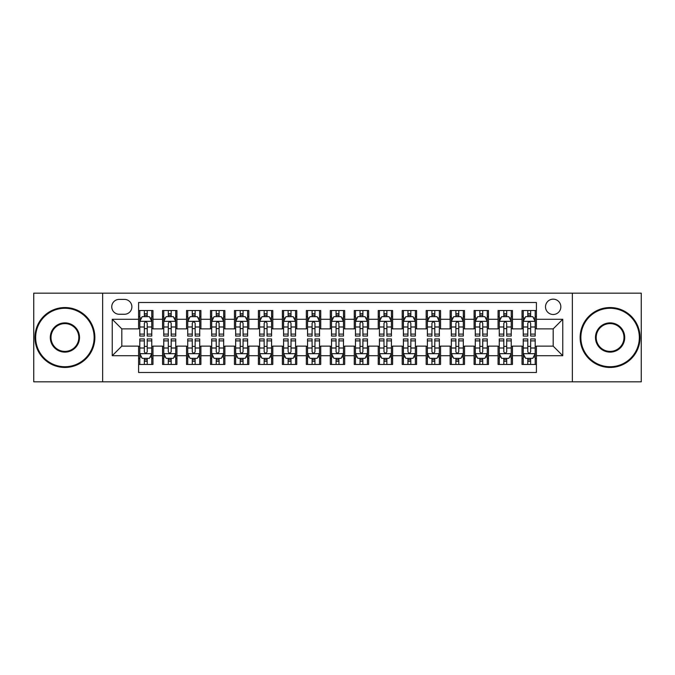 <?xml version="1.0" encoding="UTF-8"?>
<svg xmlns="http://www.w3.org/2000/svg" width="675" height="675" viewBox="0 0 675 675"><rect width="100%" height="100%" fill="white"/><g stroke="black" fill="none" stroke-linecap="round" stroke-linejoin="round"><path stroke-width="1.01" d="M553.179 299.16A7.67 7.67 0 0 0 545.51 306.821A7.67 7.67 0 0 0 553.179 314.491A7.67 7.67 0 0 0 560.849 306.821A7.67 7.67 0 0 0 553.179 299.16M572.349 381.831L641.25 381.831L641.25 293.169L572.349 293.169L572.349 381.831L102.651 381.831L102.651 293.169L33.75 293.169L33.75 381.831L102.651 381.831M536.406 310.542L522.028 310.542L522.028 319.283L512.443 319.283L512.443 328.877L522.028 328.877L522.028 319.283M512.443 319.283L512.443 310.542L498.066 310.542L498.066 319.283L488.472 319.283L488.472 328.877L498.066 328.877L498.066 319.283M488.472 319.283L488.472 310.542L474.095 310.542L474.095 319.283L464.51 319.283L464.51 328.877L474.095 328.877L474.095 319.283M464.51 319.283L464.51 310.542L450.132 310.542L450.132 319.283L440.547 319.283L440.547 328.877L450.132 328.877L450.132 319.283M440.547 319.283L440.547 310.542L426.17 310.542L426.17 319.283L416.585 319.283L416.585 328.877L426.17 328.877L426.17 319.283M416.585 319.283L416.585 310.542L402.207 310.542L402.207 319.283L392.622 319.283L392.622 328.877L402.207 328.877L402.207 319.283M392.622 319.283L392.622 310.542L378.236 310.542L378.236 319.283L368.651 319.283L368.651 328.877L378.236 328.877L378.236 319.283M368.651 319.283L368.651 310.542L354.274 310.542L354.274 319.283L344.689 319.283L344.689 328.877L354.274 328.877L354.274 319.283M344.689 319.283L344.689 310.542L330.311 310.542L330.311 319.283L320.726 319.283L320.726 328.877L330.311 328.877L330.311 319.283M320.726 319.283L320.726 310.542L306.349 310.542L306.349 319.283L296.764 319.283L296.764 328.877L306.349 328.877L306.349 319.283M296.764 319.283L296.764 310.542L282.378 310.542L282.378 319.283L272.793 319.283L272.793 328.877L282.378 328.877L282.378 319.283M272.793 319.283L272.793 310.542L258.415 310.542L258.415 319.283L248.83 319.283L248.83 328.877L258.415 328.877L258.415 319.283M248.83 319.283L248.83 310.542L234.453 310.542L234.453 319.283L224.868 319.283L224.868 328.877L234.453 328.877L234.453 319.283M224.868 319.283L224.868 310.542L210.49 310.542L210.49 319.283L200.905 319.283L200.905 328.877L210.49 328.877L210.49 319.283M200.905 319.283L200.905 310.542L186.528 310.542L186.528 319.283L176.934 319.283L176.934 328.877L186.528 328.877L186.528 319.283M176.934 319.283L176.934 310.542L162.557 310.542L162.557 328.877L152.972 328.877L152.972 310.542L138.594 310.542M138.594 364.458L152.972 364.458L152.972 346.123L162.557 346.123L162.557 364.458L176.934 364.458L176.934 346.123L186.528 346.123L186.528 355.717L176.934 355.717M186.528 355.717L186.528 364.458L200.905 364.458L200.905 346.123L210.49 346.123L210.49 355.717L200.905 355.717M210.49 355.717L210.49 364.458L224.868 364.458L224.868 346.123L234.453 346.123L234.453 355.717L224.868 355.717M234.453 355.717L234.453 364.458L248.83 364.458L248.83 346.123L258.415 346.123L258.415 355.717L248.83 355.717M258.415 355.717L258.415 364.458L272.793 364.458L272.793 346.123L282.378 346.123L282.378 355.717L272.793 355.717M282.378 355.717L282.378 364.458L296.764 364.458L296.764 346.123L306.349 346.123L306.349 355.717L296.764 355.717M306.349 355.717L306.349 364.458L320.726 364.458L320.726 346.123L330.311 346.123L330.311 355.717L320.726 355.717M330.311 355.717L330.311 364.458L344.689 364.458L344.689 346.123L354.274 346.123L354.274 355.717L344.689 355.717M354.274 355.717L354.274 364.458L368.651 364.458L368.651 346.123L378.236 346.123L378.236 355.717L368.651 355.717M378.236 355.717L378.236 364.458L392.622 364.458L392.622 346.123L402.207 346.123L402.207 355.717L392.622 355.717M402.207 355.717L402.207 364.458L416.585 364.458L416.585 346.123L426.17 346.123L426.17 355.717L416.585 355.717M426.17 355.717L426.17 364.458L440.547 364.458L440.547 346.123L450.132 346.123L450.132 355.717L440.547 355.717M450.132 355.717L450.132 364.458L464.51 364.458L464.51 346.123L474.095 346.123L474.095 355.717L464.51 355.717M474.095 355.717L474.095 364.458L488.472 364.458L488.472 346.123L498.066 346.123L498.066 355.717L488.472 355.717M498.066 355.717L498.066 364.458L512.443 364.458L512.443 346.123L522.028 346.123L522.028 355.717L512.443 355.717M119.18 314.255L124.453 314.255A7.425 7.425 0 0 0 131.887 306.821A7.425 7.425 0 0 0 124.453 299.396L119.18 299.396A7.425 7.425 0 0 0 111.755 306.821A7.425 7.425 0 0 0 119.18 314.255M572.349 293.169L102.651 293.169M536.406 319.283L536.406 302.51L138.594 302.51L138.594 328.877L121.821 328.877L121.821 346.123L138.594 346.123L138.594 372.49L536.406 372.49L536.406 346.123L553.179 346.123L553.179 328.877L536.406 328.877L536.406 319.283L562.764 319.283L562.764 355.717L536.406 355.717M138.594 355.717L112.236 355.717L112.236 319.283L138.594 319.283M522.028 355.717L522.028 364.458L536.406 364.458M138.594 316.533L139.793 316.533M144.349 316.533L147.226 316.533M151.774 316.533L152.972 316.533M138.594 328.632L139.793 328.632M144.349 328.632L147.226 328.632M151.774 328.632L152.972 328.632M138.594 346.368L139.793 346.368M144.349 346.368L147.226 346.368M151.774 346.368L152.972 346.368M138.594 358.467L139.793 358.467M144.349 358.467L147.226 358.467M151.774 358.467L152.972 358.467M162.557 328.632L163.755 328.632M168.311 328.632L171.188 328.632M175.736 328.632L176.934 328.632M162.557 316.533L163.755 316.533M168.311 316.533L171.188 316.533M175.736 316.533L176.934 316.533M162.557 346.368L163.755 346.368M168.311 346.368L171.188 346.368M175.736 346.368L176.934 346.368M162.557 358.467L163.755 358.467M168.311 358.467L171.188 358.467M175.736 358.467L176.934 358.467M186.528 346.368L187.726 346.368M192.274 346.368L195.151 346.368M199.707 346.368L200.905 346.368M186.528 358.467L187.726 358.467M192.274 358.467L195.151 358.467M199.707 358.467L200.905 358.467M186.528 316.533L187.726 316.533M192.274 316.533L195.151 316.533M199.707 316.533L200.905 316.533M186.528 328.632L187.726 328.632M192.274 328.632L195.151 328.632M199.707 328.632L200.905 328.632M210.49 346.368L211.688 346.368M216.236 346.368L219.113 346.368M223.67 346.368L224.868 346.368M210.49 358.467L211.688 358.467M216.236 358.467L219.113 358.467M223.67 358.467L224.868 358.467M210.49 316.533L211.688 316.533M216.236 316.533L219.113 316.533M223.67 316.533L224.868 316.533M210.49 328.632L211.688 328.632M216.236 328.632L219.113 328.632M223.67 328.632L224.868 328.632M234.453 346.368L235.651 346.368M240.207 346.368L243.076 346.368M247.632 346.368L248.83 346.368M234.453 358.467L235.651 358.467M240.207 358.467L243.076 358.467M247.632 358.467L248.83 358.467M234.453 316.533L235.651 316.533M240.207 316.533L243.076 316.533M247.632 316.533L248.83 316.533M234.453 328.632L235.651 328.632M240.207 328.632L243.076 328.632M247.632 328.632L248.83 328.632M258.415 346.368L259.613 346.368M264.17 346.368L267.047 346.368M271.595 346.368L272.793 346.368M258.415 358.467L259.613 358.467M264.17 358.467L267.047 358.467M271.595 358.467L272.793 358.467M258.415 316.533L259.613 316.533M264.17 316.533L267.047 316.533M271.595 316.533L272.793 316.533M258.415 328.632L259.613 328.632M264.17 328.632L267.047 328.632M271.595 328.632L272.793 328.632M282.378 346.368L283.576 346.368M288.132 346.368L291.009 346.368M295.566 346.368L296.764 346.368M282.378 358.467L283.576 358.467M288.132 358.467L291.009 358.467M295.566 358.467L296.764 358.467M282.378 316.533L283.576 316.533M288.132 316.533L291.009 316.533M295.566 316.533L296.764 316.533M282.378 328.632L283.576 328.632M288.132 328.632L291.009 328.632M295.566 328.632L296.764 328.632M306.349 346.368L307.547 346.368M312.095 346.368L314.972 346.368M319.528 346.368L320.726 346.368M306.349 358.467L307.547 358.467M312.095 358.467L314.972 358.467M319.528 358.467L320.726 358.467M306.349 316.533L307.547 316.533M312.095 316.533L314.972 316.533M319.528 316.533L320.726 316.533M306.349 328.632L307.547 328.632M312.095 328.632L314.972 328.632M319.528 328.632L320.726 328.632M330.311 346.368L331.509 346.368M336.066 346.368L338.934 346.368M343.491 346.368L344.689 346.368M330.311 358.467L331.509 358.467M336.066 358.467L338.934 358.467M343.491 358.467L344.689 358.467M330.311 316.533L331.509 316.533M336.066 316.533L338.934 316.533M343.491 316.533L344.689 316.533M330.311 328.632L331.509 328.632M336.066 328.632L338.934 328.632M343.491 328.632L344.689 328.632M354.274 346.368L355.472 346.368M360.028 346.368L362.905 346.368M367.453 346.368L368.651 346.368M354.274 358.467L355.472 358.467M360.028 358.467L362.905 358.467M367.453 358.467L368.651 358.467M354.274 316.533L355.472 316.533M360.028 316.533L362.905 316.533M367.453 316.533L368.651 316.533M354.274 328.632L355.472 328.632M360.028 328.632L362.905 328.632M367.453 328.632L368.651 328.632M378.236 346.368L379.434 346.368M383.991 346.368L386.868 346.368M391.424 346.368L392.622 346.368M378.236 358.467L379.434 358.467M383.991 358.467L386.868 358.467M391.424 358.467L392.622 358.467M378.236 316.533L379.434 316.533M383.991 316.533L386.868 316.533M391.424 316.533L392.622 316.533M378.236 328.632L379.434 328.632M383.991 328.632L386.868 328.632M391.424 328.632L392.622 328.632M402.207 346.368L403.405 346.368M407.953 346.368L410.83 346.368M415.387 346.368L416.585 346.368M402.207 358.467L403.405 358.467M407.953 358.467L410.83 358.467M415.387 358.467L416.585 358.467M402.207 316.533L403.405 316.533M407.953 316.533L410.83 316.533M415.387 316.533L416.585 316.533M402.207 328.632L403.405 328.632M407.953 328.632L410.83 328.632M415.387 328.632L416.585 328.632M426.17 346.368L427.368 346.368M431.924 346.368L434.793 346.368M439.349 346.368L440.547 346.368M426.17 358.467L427.368 358.467M431.924 358.467L434.793 358.467M439.349 358.467L440.547 358.467M426.17 316.533L427.368 316.533M431.924 316.533L434.793 316.533M439.349 316.533L440.547 316.533M426.17 328.632L427.368 328.632M431.924 328.632L434.793 328.632M439.349 328.632L440.547 328.632M450.132 346.368L451.33 346.368M455.887 346.368L458.764 346.368M463.312 346.368L464.51 346.368M450.132 358.467L451.33 358.467M455.887 358.467L458.764 358.467M463.312 358.467L464.51 358.467M450.132 316.533L451.33 316.533M455.887 316.533L458.764 316.533M463.312 316.533L464.51 316.533M450.132 328.632L451.33 328.632M455.887 328.632L458.764 328.632M463.312 328.632L464.51 328.632M474.095 346.368L475.293 346.368M479.849 346.368L482.726 346.368M487.274 346.368L488.472 346.368M474.095 358.467L475.293 358.467M479.849 358.467L482.726 358.467M487.274 358.467L488.472 358.467M474.095 316.533L475.293 316.533M479.849 316.533L482.726 316.533M487.274 316.533L488.472 316.533M474.095 328.632L475.293 328.632M479.849 328.632L482.726 328.632M487.274 328.632L488.472 328.632M498.066 346.368L499.264 346.368M503.812 346.368L506.689 346.368M511.245 346.368L512.443 346.368M498.066 358.467L499.264 358.467M503.812 358.467L506.689 358.467M511.245 358.467L512.443 358.467M498.066 316.533L499.264 316.533M503.812 316.533L506.689 316.533M511.245 316.533L512.443 316.533M498.066 328.632L499.264 328.632M503.812 328.632L506.689 328.632M511.245 328.632L512.443 328.632M522.028 346.368L523.226 346.368M527.774 346.368L530.651 346.368M535.208 346.368L536.406 346.368M522.028 358.467L523.226 358.467M527.774 358.467L530.651 358.467M535.208 358.467L536.406 358.467M522.028 316.533L523.226 316.533M527.774 316.533L530.651 316.533M535.208 316.533L536.406 316.533M522.028 328.632L523.226 328.632M527.774 328.632L530.651 328.632M535.208 328.632L536.406 328.632M121.821 328.877L112.236 319.283M121.821 346.123L112.236 355.717M562.764 319.283L553.179 328.877M562.764 355.717L553.179 346.123M147.226 313.656L144.349 313.656M151.774 334.108L147.226 334.108L147.226 336.066L151.774 336.066L151.774 321.443L149.377 316.651L142.189 316.651L139.793 321.443L139.793 336.066L144.349 336.066L144.349 334.108L139.793 334.108M139.793 321.443L139.793 310.542M151.774 321.443L151.774 310.542M144.349 316.651L144.349 310.542M147.226 310.542L147.226 316.651M147.226 334.108L147.226 323.241C146.264 321.393 145.302 321.393 144.349 323.241L144.349 334.108M144.349 361.344L147.226 361.344M139.793 340.892L144.349 340.892L144.349 338.934L139.793 338.934L139.793 353.557L142.189 358.349L149.377 358.349L151.774 353.557L151.774 338.934L147.226 338.934L147.226 340.892L151.774 340.892M151.774 353.557L151.774 364.458M139.793 353.557L139.793 364.458M147.226 358.349L147.226 364.458M144.349 364.458L144.349 358.349M144.349 340.892L144.349 351.759C145.302 353.607 146.264 353.607 147.226 351.759L147.226 340.892M64.901 308.264A29.236 29.236 0 0 0 35.665 337.5A29.236 29.236 0 0 0 64.901 366.736A29.236 29.236 0 0 0 94.137 337.5A29.236 29.236 0 0 0 64.901 308.264M64.901 367.453A29.953 29.953 0 0 1 34.948 337.5A29.953 29.953 0 0 1 64.901 307.547A29.953 29.953 0 0 1 94.863 337.5A29.953 29.953 0 0 1 64.901 367.453M64.901 322.878A14.622 14.622 0 0 1 79.523 337.5A14.622 14.622 0 0 1 64.901 352.122A14.622 14.622 0 0 1 50.288 337.5A14.622 14.622 0 0 1 64.901 322.878M64.901 351.397A13.897 13.897 0 0 0 78.806 337.5A13.897 13.897 0 0 0 64.901 323.603A13.897 13.897 0 0 0 51.005 337.5A13.897 13.897 0 0 0 64.901 351.397M610.099 308.264A29.236 29.236 0 0 0 580.863 337.5A29.236 29.236 0 0 0 610.099 366.736A29.236 29.236 0 0 0 639.335 337.5A29.236 29.236 0 0 0 610.099 308.264M610.099 367.453A29.953 29.953 0 0 1 580.137 337.5A29.953 29.953 0 0 1 610.099 307.547A29.953 29.953 0 0 1 640.052 337.5A29.953 29.953 0 0 1 610.099 367.453M610.099 322.878A14.622 14.622 0 0 1 624.712 337.5A14.622 14.622 0 0 1 610.099 352.122A14.622 14.622 0 0 1 595.477 337.5A14.622 14.622 0 0 1 610.099 322.878M610.099 351.397A13.897 13.897 0 0 0 623.995 337.5A13.897 13.897 0 0 0 610.099 323.603A13.897 13.897 0 0 0 596.194 337.5A13.897 13.897 0 0 0 610.099 351.397M171.188 313.656L168.311 313.656M175.736 334.108L171.188 334.108L171.188 336.066L175.736 336.066L175.736 321.443L173.34 316.651L166.151 316.651L163.755 321.443L163.755 336.066L168.311 336.066L168.311 334.108L163.755 334.108M163.755 321.443L163.755 310.542M175.736 321.443L175.736 310.542M168.311 316.651L168.311 310.542M171.188 310.542L171.188 316.651M171.188 334.108L171.188 323.241C170.227 321.393 169.273 321.393 168.311 323.241L168.311 334.108M195.151 313.656L192.274 313.656M199.707 334.108L195.151 334.108L195.151 336.066L199.707 336.066L199.707 321.443L197.311 316.651L190.122 316.651L187.726 321.443L187.726 336.066L192.274 336.066L192.274 334.108L187.726 334.108M187.726 321.443L187.726 310.542M199.707 321.443L199.707 310.542M192.274 316.651L192.274 310.542M195.151 310.542L195.151 316.651M195.151 334.108L195.151 323.241C194.197 321.393 193.236 321.393 192.274 323.241L192.274 334.108M219.113 313.656L216.236 313.656M223.67 334.108L219.113 334.108L219.113 336.066L223.67 336.066L223.67 321.443L221.273 316.651L214.085 316.651L211.688 321.443L211.688 336.066L216.236 336.066L216.236 334.108L211.688 334.108M211.688 321.443L211.688 310.542M223.67 321.443L223.67 310.542M216.236 316.651L216.236 310.542M219.113 310.542L219.113 316.651M219.113 334.108L219.113 323.241C218.16 321.393 217.198 321.393 216.236 323.241L216.236 334.108M243.076 313.656L240.207 313.656M247.632 334.108L243.076 334.108L243.076 336.066L247.632 336.066L247.632 321.443L245.236 316.651L238.047 316.651L235.651 321.443L235.651 336.066L240.207 336.066L240.207 334.108L235.651 334.108M235.651 321.443L235.651 310.542M247.632 321.443L247.632 310.542M240.207 316.651L240.207 310.542M243.076 310.542L243.076 316.651M243.076 334.108L243.076 323.241C242.122 321.393 241.161 321.393 240.207 323.241L240.207 334.108M168.311 361.344L171.188 361.344M163.755 340.892L168.311 340.892L168.311 338.934L163.755 338.934L163.755 353.557L166.151 358.349L173.34 358.349L175.736 353.557L175.736 338.934L171.188 338.934L171.188 340.892L175.736 340.892M175.736 353.557L175.736 364.458M163.755 353.557L163.755 364.458M171.188 358.349L171.188 364.458M168.311 364.458L168.311 358.349M168.311 340.892L168.311 351.759C169.265 353.607 170.227 353.607 171.188 351.759L171.188 340.892M192.274 361.344L195.151 361.344M187.726 340.892L192.274 340.892L192.274 338.934L187.726 338.934L187.726 353.557L190.122 358.349L197.311 358.349L199.707 353.557L199.707 338.934L195.151 338.934L195.151 340.892L199.707 340.892M199.707 353.557L199.707 364.458M187.726 353.557L187.726 364.458M195.151 358.349L195.151 364.458M192.274 364.458L192.274 358.349M192.274 340.892L192.274 351.759C193.236 353.607 194.189 353.607 195.151 351.759L195.151 340.892M216.236 361.344L219.113 361.344M211.688 340.892L216.236 340.892L216.236 338.934L211.688 338.934L211.688 353.557L214.085 358.349L221.273 358.349L223.67 353.557L223.67 338.934L219.113 338.934L219.113 340.892L223.67 340.892M223.67 353.557L223.67 364.458M211.688 353.557L211.688 364.458M219.113 358.349L219.113 364.458M216.236 364.458L216.236 358.349M216.236 340.892L216.236 351.759C217.198 353.607 218.152 353.607 219.113 351.759L219.113 340.892M240.207 361.344L243.076 361.344M235.651 340.892L240.207 340.892L240.207 338.934L235.651 338.934L235.651 353.557L238.047 358.349L245.236 358.349L247.632 353.557L247.632 338.934L243.076 338.934L243.076 340.892L247.632 340.892M247.632 353.557L247.632 364.458M235.651 353.557L235.651 364.458M243.076 358.349L243.076 364.458M240.207 364.458L240.207 358.349M240.207 340.892L240.207 351.759C241.161 353.607 242.122 353.607 243.076 351.759L243.076 340.892M267.047 313.656L264.17 313.656M271.595 334.108L267.047 334.108L267.047 336.066L271.595 336.066L271.595 321.443L269.198 316.651L262.01 316.651L259.613 321.443L259.613 336.066L264.17 336.066L264.17 334.108L259.613 334.108M259.613 321.443L259.613 310.542M271.595 321.443L271.595 310.542M264.17 316.651L264.17 310.542M267.047 310.542L267.047 316.651M267.047 334.108L267.047 323.241C266.085 321.393 265.132 321.393 264.17 323.241L264.17 334.108M264.17 361.344L267.047 361.344M259.613 340.892L264.17 340.892L264.17 338.934L259.613 338.934L259.613 353.557L262.01 358.349L269.198 358.349L271.595 353.557L271.595 338.934L267.047 338.934L267.047 340.892L271.595 340.892M271.595 353.557L271.595 364.458M259.613 353.557L259.613 364.458M267.047 358.349L267.047 364.458M264.17 364.458L264.17 358.349M264.17 340.892L264.17 351.759C265.123 353.607 266.085 353.607 267.047 351.759L267.047 340.892M291.009 313.656L288.132 313.656M295.566 334.108L291.009 334.108L291.009 336.066L295.566 336.066L295.566 321.443L293.169 316.651L285.972 316.651L283.576 321.443L283.576 336.066L288.132 336.066L288.132 334.108L283.576 334.108M283.576 321.443L283.576 310.542M295.566 321.443L295.566 310.542M288.132 316.651L288.132 310.542M291.009 310.542L291.009 316.651M291.009 334.108L291.009 323.241C290.048 321.393 289.094 321.393 288.132 323.241L288.132 334.108M288.132 361.344L291.009 361.344M283.576 340.892L288.132 340.892L288.132 338.934L283.576 338.934L283.576 353.557L285.972 358.349L293.169 358.349L295.566 353.557L295.566 338.934L291.009 338.934L291.009 340.892L295.566 340.892M295.566 353.557L295.566 364.458M283.576 353.557L283.576 364.458M291.009 358.349L291.009 364.458M288.132 364.458L288.132 358.349M288.132 340.892L288.132 351.759C289.094 353.607 290.048 353.607 291.009 351.759L291.009 340.892M314.972 313.656L312.095 313.656M319.528 334.108L314.972 334.108L314.972 336.066L319.528 336.066L319.528 321.443L317.132 316.651L309.943 316.651L307.547 321.443L307.547 336.066L312.095 336.066L312.095 334.108L307.547 334.108M307.547 321.443L307.547 310.542M319.528 321.443L319.528 310.542M312.095 316.651L312.095 310.542M314.972 310.542L314.972 316.651M314.972 334.108L314.972 323.241C314.018 321.393 313.057 321.393 312.095 323.241L312.095 334.108M312.095 361.344L314.972 361.344M307.547 340.892L312.095 340.892L312.095 338.934L307.547 338.934L307.547 353.557L309.943 358.349L317.132 358.349L319.528 353.557L319.528 338.934L314.972 338.934L314.972 340.892L319.528 340.892M319.528 353.557L319.528 364.458M307.547 353.557L307.547 364.458M314.972 358.349L314.972 364.458M312.095 364.458L312.095 358.349M312.095 340.892L312.095 351.759C313.057 353.607 314.01 353.607 314.972 351.759L314.972 340.892M338.934 313.656L336.066 313.656M343.491 334.108L338.934 334.108L338.934 336.066L343.491 336.066L343.491 321.443L341.094 316.651L333.906 316.651L331.509 321.443L331.509 336.066L336.066 336.066L336.066 334.108L331.509 334.108M331.509 321.443L331.509 310.542M343.491 321.443L343.491 310.542M336.066 316.651L336.066 310.542M338.934 310.542L338.934 316.651M338.934 334.108L338.934 323.241C337.981 321.393 337.019 321.393 336.066 323.241L336.066 334.108M336.066 361.344L338.934 361.344M331.509 340.892L336.066 340.892L336.066 338.934L331.509 338.934L331.509 353.557L333.906 358.349L341.094 358.349L343.491 353.557L343.491 338.934L338.934 338.934L338.934 340.892L343.491 340.892M343.491 353.557L343.491 364.458M331.509 353.557L331.509 364.458M338.934 358.349L338.934 364.458M336.066 364.458L336.066 358.349M336.066 340.892L336.066 351.759C337.019 353.607 337.981 353.607 338.934 351.759L338.934 340.892M360.028 361.344L362.905 361.344M355.472 340.892L360.028 340.892L360.028 338.934L355.472 338.934L355.472 353.557L357.868 358.349L365.057 358.349L367.453 353.557L367.453 338.934L362.905 338.934L362.905 340.892L367.453 340.892M367.453 353.557L367.453 364.458M355.472 353.557L355.472 364.458M362.905 358.349L362.905 364.458M360.028 364.458L360.028 358.349M360.028 340.892L360.028 351.759C360.982 353.607 361.943 353.607 362.905 351.759L362.905 340.892M383.991 361.344L386.868 361.344M379.434 340.892L383.991 340.892L383.991 338.934L379.434 338.934L379.434 353.557L381.831 358.349L389.028 358.349L391.424 353.557L391.424 338.934L386.868 338.934L386.868 340.892L391.424 340.892M391.424 353.557L391.424 364.458M379.434 353.557L379.434 364.458M386.868 358.349L386.868 364.458M383.991 364.458L383.991 358.349M383.991 340.892L383.991 351.759C384.952 353.607 385.906 353.607 386.868 351.759L386.868 340.892M407.953 361.344L410.83 361.344M403.405 340.892L407.953 340.892L407.953 338.934L403.405 338.934L403.405 353.557L405.802 358.349L412.99 358.349L415.387 353.557L415.387 338.934L410.83 338.934L410.83 340.892L415.387 340.892M415.387 353.557L415.387 364.458M403.405 353.557L403.405 364.458M410.83 358.349L410.83 364.458M407.953 364.458L407.953 358.349M407.953 340.892L407.953 351.759C408.915 353.607 409.868 353.607 410.83 351.759L410.83 340.892M431.924 361.344L434.793 361.344M427.368 340.892L431.924 340.892L431.924 338.934L427.368 338.934L427.368 353.557L429.764 358.349L436.953 358.349L439.349 353.557L439.349 338.934L434.793 338.934L434.793 340.892L439.349 340.892M439.349 353.557L439.349 364.458M427.368 353.557L427.368 364.458M434.793 358.349L434.793 364.458M431.924 364.458L431.924 358.349M431.924 340.892L431.924 351.759C432.877 353.607 433.839 353.607 434.793 351.759L434.793 340.892M455.887 361.344L458.764 361.344M451.33 340.892L455.887 340.892L455.887 338.934L451.33 338.934L451.33 353.557L453.727 358.349L460.915 358.349L463.312 353.557L463.312 338.934L458.764 338.934L458.764 340.892L463.312 340.892M463.312 353.557L463.312 364.458M451.33 353.557L451.33 364.458M458.764 358.349L458.764 364.458M455.887 364.458L455.887 358.349M455.887 340.892L455.887 351.759C456.84 353.607 457.802 353.607 458.764 351.759L458.764 340.892M479.849 361.344L482.726 361.344M475.293 340.892L479.849 340.892L479.849 338.934L475.293 338.934L475.293 353.557L477.689 358.349L484.878 358.349L487.274 353.557L487.274 338.934L482.726 338.934L482.726 340.892L487.274 340.892M487.274 353.557L487.274 364.458M475.293 353.557L475.293 364.458M482.726 358.349L482.726 364.458M479.849 364.458L479.849 358.349M479.849 340.892L479.849 351.759C480.803 353.607 481.764 353.607 482.726 351.759L482.726 340.892M503.812 361.344L506.689 361.344M499.264 340.892L503.812 340.892L503.812 338.934L499.264 338.934L499.264 353.557L501.66 358.349L508.849 358.349L511.245 353.557L511.245 338.934L506.689 338.934L506.689 340.892L511.245 340.892M511.245 353.557L511.245 364.458M499.264 353.557L499.264 364.458M506.689 358.349L506.689 364.458M503.812 364.458L503.812 358.349M503.812 340.892L503.812 351.759C504.773 353.607 505.727 353.607 506.689 351.759L506.689 340.892M527.774 361.344L530.651 361.344M523.226 340.892L527.774 340.892L527.774 338.934L523.226 338.934L523.226 353.557L525.623 358.349L532.811 358.349L535.208 353.557L535.208 338.934L530.651 338.934L530.651 340.892L535.208 340.892M535.208 353.557L535.208 364.458M523.226 353.557L523.226 364.458M530.651 358.349L530.651 364.458M527.774 364.458L527.774 358.349M527.774 340.892L527.774 351.759C528.736 353.607 529.698 353.607 530.651 351.759L530.651 340.892M362.905 313.656L360.028 313.656M367.453 334.108L362.905 334.108L362.905 336.066L367.453 336.066L367.453 321.443L365.057 316.651L357.868 316.651L355.472 321.443L355.472 336.066L360.028 336.066L360.028 334.108L355.472 334.108M355.472 321.443L355.472 310.542M367.453 321.443L367.453 310.542M360.028 316.651L360.028 310.542M362.905 310.542L362.905 316.651M362.905 334.108L362.905 323.241C361.943 321.393 360.99 321.393 360.028 323.241L360.028 334.108M386.868 313.656L383.991 313.656M391.424 334.108L386.868 334.108L386.868 336.066L391.424 336.066L391.424 321.443L389.028 316.651L381.831 316.651L379.434 321.443L379.434 336.066L383.991 336.066L383.991 334.108L379.434 334.108M379.434 321.443L379.434 310.542M391.424 321.443L391.424 310.542M383.991 316.651L383.991 310.542M386.868 310.542L386.868 316.651M386.868 334.108L386.868 323.241C385.906 321.393 384.952 321.393 383.991 323.241L383.991 334.108M410.83 313.656L407.953 313.656M415.387 334.108L410.83 334.108L410.83 336.066L415.387 336.066L415.387 321.443L412.99 316.651L405.802 316.651L403.405 321.443L403.405 336.066L407.953 336.066L407.953 334.108L403.405 334.108M403.405 321.443L403.405 310.542M415.387 321.443L415.387 310.542M407.953 316.651L407.953 310.542M410.83 310.542L410.83 316.651M410.83 334.108L410.83 323.241C409.877 321.393 408.915 321.393 407.953 323.241L407.953 334.108M434.793 313.656L431.924 313.656M439.349 334.108L434.793 334.108L434.793 336.066L439.349 336.066L439.349 321.443L436.953 316.651L429.764 316.651L427.368 321.443L427.368 336.066L431.924 336.066L431.924 334.108L427.368 334.108M427.368 321.443L427.368 310.542M439.349 321.443L439.349 310.542M431.924 316.651L431.924 310.542M434.793 310.542L434.793 316.651M434.793 334.108L434.793 323.241C433.839 321.393 432.877 321.393 431.924 323.241L431.924 334.108M458.764 313.656L455.887 313.656M463.312 334.108L458.764 334.108L458.764 336.066L463.312 336.066L463.312 321.443L460.915 316.651L453.727 316.651L451.33 321.443L451.33 336.066L455.887 336.066L455.887 334.108L451.33 334.108M451.33 321.443L451.33 310.542M463.312 321.443L463.312 310.542M455.887 316.651L455.887 310.542M458.764 310.542L458.764 316.651M458.764 334.108L458.764 323.241C457.802 321.393 456.848 321.393 455.887 323.241L455.887 334.108M482.726 313.656L479.849 313.656M487.274 334.108L482.726 334.108L482.726 336.066L487.274 336.066L487.274 321.443L484.878 316.651L477.689 316.651L475.293 321.443L475.293 336.066L479.849 336.066L479.849 334.108L475.293 334.108M475.293 321.443L475.293 310.542M487.274 321.443L487.274 310.542M479.849 316.651L479.849 310.542M482.726 310.542L482.726 316.651M482.726 334.108L482.726 323.241C481.764 321.393 480.811 321.393 479.849 323.241L479.849 334.108M506.689 313.656L503.812 313.656M511.245 334.108L506.689 334.108L506.689 336.066L511.245 336.066L511.245 321.443L508.849 316.651L501.66 316.651L499.264 321.443L499.264 336.066L503.812 336.066L503.812 334.108L499.264 334.108M499.264 321.443L499.264 310.542M511.245 321.443L511.245 310.542M503.812 316.651L503.812 310.542M506.689 310.542L506.689 316.651M506.689 334.108L506.689 323.241C505.735 321.393 504.773 321.393 503.812 323.241L503.812 334.108M530.651 313.656L527.774 313.656M535.208 334.108L530.651 334.108L530.651 336.066L535.208 336.066L535.208 321.443L532.811 316.651L525.623 316.651L523.226 321.443L523.226 336.066L527.774 336.066L527.774 334.108L523.226 334.108M523.226 321.443L523.226 310.542M535.208 321.443L535.208 310.542M527.774 316.651L527.774 310.542M530.651 310.542L530.651 316.651M530.651 334.108L530.651 323.241C529.698 321.393 528.736 321.393 527.774 323.241L527.774 334.108M162.557 355.717L152.972 355.717M162.557 319.283L152.972 319.283M151.715 321.325L139.852 321.325M139.793 317.967L141.531 317.967M150.036 317.967L151.774 317.967M144.349 326.995L139.793 326.995M151.774 326.995L147.226 326.995M147.226 315.183L144.349 315.183M139.852 353.675L151.715 353.675M151.774 357.033L150.036 357.033M141.531 357.033L139.793 357.033M147.226 348.005L151.774 348.005M139.793 348.005L144.349 348.005M144.349 359.817L147.226 359.817M175.677 321.325L163.814 321.325M163.755 317.967L165.493 317.967M174.007 317.967L175.736 317.967M168.311 326.995L163.755 326.995M175.736 326.995L171.188 326.995M171.188 315.183L168.311 315.183M199.648 321.325L187.785 321.325M187.726 317.967L189.456 317.967M197.969 317.967L199.707 317.967M192.274 326.995L187.726 326.995M199.707 326.995L195.151 326.995M195.151 315.183L192.274 315.183M223.611 321.325L211.748 321.325M211.688 317.967L213.427 317.967M221.932 317.967L223.67 317.967M216.236 326.995L211.688 326.995M223.67 326.995L219.113 326.995M219.113 315.183L216.236 315.183M247.573 321.325L235.71 321.325M235.651 317.967L237.389 317.967M245.894 317.967L247.632 317.967M240.207 326.995L235.651 326.995M247.632 326.995L243.076 326.995M243.076 315.183L240.207 315.183M163.814 353.675L175.677 353.675M175.736 357.033L174.007 357.033M165.493 357.033L163.755 357.033M171.188 348.005L175.736 348.005M163.755 348.005L168.311 348.005M168.311 359.817L171.188 359.817M187.785 353.675L199.648 353.675M199.707 357.033L197.969 357.033M189.456 357.033L187.726 357.033M195.151 348.005L199.707 348.005M187.726 348.005L192.274 348.005M192.274 359.817L195.151 359.817M211.748 353.675L223.611 353.675M223.67 357.033L221.932 357.033M213.427 357.033L211.688 357.033M219.113 348.005L223.67 348.005M211.688 348.005L216.236 348.005M216.236 359.817L219.113 359.817M235.71 353.675L247.573 353.675M247.632 357.033L245.894 357.033M237.389 357.033L235.651 357.033M243.076 348.005L247.632 348.005M235.651 348.005L240.207 348.005M240.207 359.817L243.076 359.817M271.536 321.325L259.673 321.325M259.613 317.967L261.352 317.967M269.857 317.967L271.595 317.967M264.17 326.995L259.613 326.995M271.595 326.995L267.047 326.995M267.047 315.183L264.17 315.183M259.673 353.675L271.536 353.675M271.595 357.033L269.857 357.033M261.352 357.033L259.613 357.033M267.047 348.005L271.595 348.005M259.613 348.005L264.17 348.005M264.17 359.817L267.047 359.817M295.498 321.325L283.643 321.325M283.576 317.967L285.314 317.967M293.827 317.967L295.566 317.967M288.132 326.995L283.576 326.995M295.566 326.995L291.009 326.995M291.009 315.183L288.132 315.183M283.643 353.675L295.498 353.675M295.566 357.033L293.827 357.033M285.314 357.033L283.576 357.033M291.009 348.005L295.566 348.005M283.576 348.005L288.132 348.005M288.132 359.817L291.009 359.817M319.469 321.325L307.606 321.325M307.547 317.967L309.285 317.967M317.79 317.967L319.528 317.967M312.095 326.995L307.547 326.995M319.528 326.995L314.972 326.995M314.972 315.183L312.095 315.183M307.606 353.675L319.469 353.675M319.528 357.033L317.79 357.033M309.285 357.033L307.547 357.033M314.972 348.005L319.528 348.005M307.547 348.005L312.095 348.005M312.095 359.817L314.972 359.817M343.432 321.325L331.568 321.325M331.509 317.967L333.248 317.967M341.752 317.967L343.491 317.967M336.066 326.995L331.509 326.995M343.491 326.995L338.934 326.995M338.934 315.183L336.066 315.183M331.568 353.675L343.432 353.675M343.491 357.033L341.752 357.033M333.248 357.033L331.509 357.033M338.934 348.005L343.491 348.005M331.509 348.005L336.066 348.005M336.066 359.817L338.934 359.817M355.531 353.675L367.394 353.675M367.453 357.033L365.715 357.033M357.21 357.033L355.472 357.033M362.905 348.005L367.453 348.005M355.472 348.005L360.028 348.005M360.028 359.817L362.905 359.817M379.502 353.675L391.357 353.675M391.424 357.033L389.686 357.033M381.173 357.033L379.434 357.033M386.868 348.005L391.424 348.005M379.434 348.005L383.991 348.005M383.991 359.817L386.868 359.817M403.464 353.675L415.327 353.675M415.387 357.033L413.648 357.033M405.143 357.033L403.405 357.033M410.83 348.005L415.387 348.005M403.405 348.005L407.953 348.005M407.953 359.817L410.83 359.817M427.427 353.675L439.29 353.675M439.349 357.033L437.611 357.033M429.106 357.033L427.368 357.033M434.793 348.005L439.349 348.005M427.368 348.005L431.924 348.005M431.924 359.817L434.793 359.817M451.389 353.675L463.252 353.675M463.312 357.033L461.573 357.033M453.068 357.033L451.33 357.033M458.764 348.005L463.312 348.005M451.33 348.005L455.887 348.005M455.887 359.817L458.764 359.817M475.352 353.675L487.215 353.675M487.274 357.033L485.544 357.033M477.031 357.033L475.293 357.033M482.726 348.005L487.274 348.005M475.293 348.005L479.849 348.005M479.849 359.817L482.726 359.817M499.323 353.675L511.186 353.675M511.245 357.033L509.507 357.033M500.993 357.033L499.264 357.033M506.689 348.005L511.245 348.005M499.264 348.005L503.812 348.005M503.812 359.817L506.689 359.817M523.285 353.675L535.148 353.675M535.208 357.033L533.469 357.033M524.964 357.033L523.226 357.033M530.651 348.005L535.208 348.005M523.226 348.005L527.774 348.005M527.774 359.817L530.651 359.817M367.394 321.325L355.531 321.325M355.472 317.967L357.21 317.967M365.715 317.967L367.453 317.967M360.028 326.995L355.472 326.995M367.453 326.995L362.905 326.995M362.905 315.183L360.028 315.183M391.357 321.325L379.502 321.325M379.434 317.967L381.173 317.967M389.686 317.967L391.424 317.967M383.991 326.995L379.434 326.995M391.424 326.995L386.868 326.995M386.868 315.183L383.991 315.183M415.327 321.325L403.464 321.325M403.405 317.967L405.143 317.967M413.648 317.967L415.387 317.967M407.953 326.995L403.405 326.995M415.387 326.995L410.83 326.995M410.83 315.183L407.953 315.183M439.29 321.325L427.427 321.325M427.368 317.967L429.106 317.967M437.611 317.967L439.349 317.967M431.924 326.995L427.368 326.995M439.349 326.995L434.793 326.995M434.793 315.183L431.924 315.183M463.252 321.325L451.389 321.325M451.33 317.967L453.068 317.967M461.573 317.967L463.312 317.967M455.887 326.995L451.33 326.995M463.312 326.995L458.764 326.995M458.764 315.183L455.887 315.183M487.215 321.325L475.352 321.325M475.293 317.967L477.031 317.967M485.544 317.967L487.274 317.967M479.849 326.995L475.293 326.995M487.274 326.995L482.726 326.995M482.726 315.183L479.849 315.183M511.186 321.325L499.323 321.325M499.264 317.967L500.993 317.967M509.507 317.967L511.245 317.967M503.812 326.995L499.264 326.995M511.245 326.995L506.689 326.995M506.689 315.183L503.812 315.183M535.148 321.325L523.285 321.325M523.226 317.967L524.964 317.967M533.469 317.967L535.208 317.967M527.774 326.995L523.226 326.995M535.208 326.995L530.651 326.995M530.651 315.183L527.774 315.183"/></g></svg>
